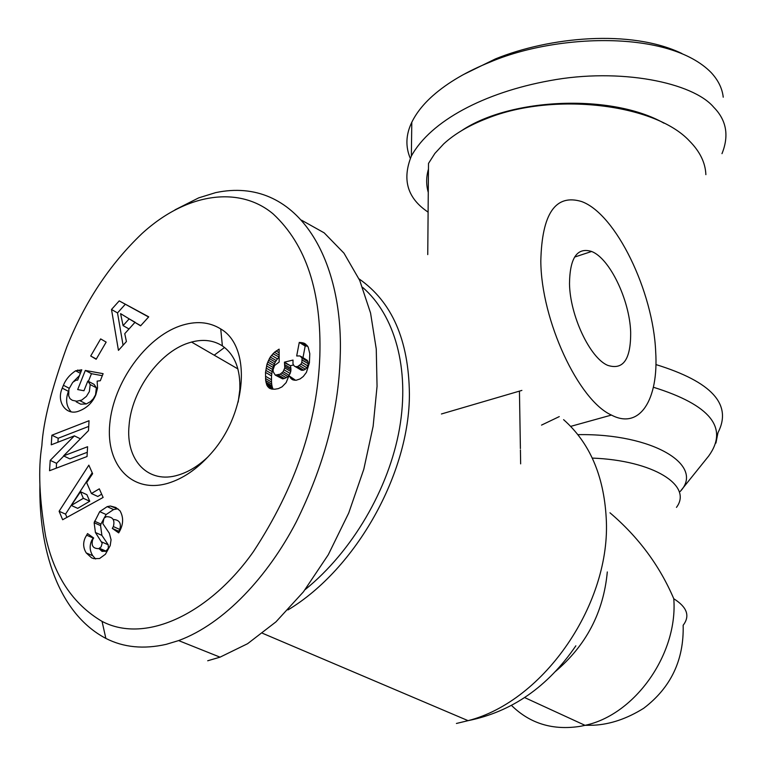 <?xml version="1.0" encoding="UTF-8"?>
<svg xmlns="http://www.w3.org/2000/svg" width="766" height="766" viewBox="0 0 766 766"><rect width="100%" height="100%" fill="white"/><g stroke="black" fill="none" stroke-linecap="round" stroke-linejoin="round"><path stroke-width="1.15" d="M723.228 97.205C722.281 88.492 718.278 80.296 711.212 72.626C669.034 29.453 555.513 34.039 490.135 62.075C466.82 71.42 447.775 82.584 433.001 95.568C423.406 104.061 416.34 112.966 411.792 122.282C405.836 134.605 405.338 146.632 410.298 158.351M681.932 53.524C630.418 28.763 548.868 37.141 495.353 58.944L463.507 74.532M174.993 209.855L198.71 197.858L215.658 192.63C296.318 175.606 344.212 257.28 340.171 357.55C338.515 411.428 323.836 466.283 296.145 522.144C268.167 575.869 224.716 623.601 178.612 640.587L166.136 644.359C143.577 649.424 123.489 647.433 105.861 638.404C57.431 612.934 38.664 547.805 39.909 484.275M319.843 355.778C317.526 422.257 295.398 487.53 253.46 551.568C211.004 612.053 146.699 644.8 102.05 621.389C72.76 604.048 53.946 575.668 45.606 536.238C39.315 499.059 38.061 468.907 41.852 445.793C43.193 422.009 51.504 389.099 66.766 347.075C84.7 302.158 109.777 264.327 141.988 233.573C187.66 191.749 240.323 186.148 273.27 214.03C306.151 244.699 321.682 291.951 319.843 355.778M86.271 552.956C83.197 548.054 82.852 542.96 85.237 537.655L87.554 533.596L93.663 537.981L92.715 539.609C91.039 545.67 93.059 548.676 98.766 548.628L101.093 546.886L102.165 543.218L95.434 532.514L94.132 522.728L99.714 511.621L107.192 506.632L110.371 506.029L115.752 507.456L119.984 510.778C123.604 517.136 123.489 523.963 119.64 531.25L118.692 532.887L112.296 528.387L113.349 526.568C115.072 519.942 112.746 516.657 106.378 516.696L103.984 518.218L102.864 523.676L109.347 533.27L111.07 539.762L110.189 545.641L105.43 554.249L99.551 558.529L93.758 558.634L91.556 557.811L86.271 552.956L92.772 555.733L95.635 559.008M93.28 537.713L91.709 540.48C89.344 545.765 89.699 550.85 92.772 555.733M97.138 381.104L97.56 387.912L95.865 394.624C92.542 402.667 86.788 408.182 78.601 411.189C66 416.015 56.1 401.671 62.257 388.151L63.415 385.279C65.79 379.419 69.869 374.593 75.633 370.792L81.771 369.796L77.644 380.118L75.968 380.204L72.722 382.368L68.911 389.042L68.672 395.821L69.984 398.665L72.377 400.321L76.753 401.221L81.799 400.034L86.434 396.348L89.344 391.608L90.197 384.561L87.822 381.056L83.954 390.756L77.682 389.559L85.313 370.438L103.113 373.664L100.308 380.74L97.138 381.104M90.197 384.561L96.372 387.788L94.113 384.388L87.822 381.056M96.372 387.788L95.539 394.816L93.251 398.78L90.474 401.614L86.29 403.95L80.085 400.781M705.869 174.648C705.409 162.746 699.923 151.505 689.41 140.925C654.892 103.716 553.119 91.709 487.08 118.414C469.098 125.346 454.64 133.839 443.705 143.893L434.858 153.449L428.51 163.426L427.754 254.599M655.686 351.766C658.731 399.45 639.878 430.099 611.44 415.067C578.522 400.465 541.102 320.284 540.815 261.043C541.935 213.503 555.532 193.674 581.614 201.544C615.921 213.915 653.254 291.415 655.686 351.766M541.533 425.101L559.266 416.608M569.502 283.698C569.837 257.74 577.21 247.006 591.62 251.478C609.679 258.324 629.623 299.927 630.667 332.013C630.925 359.359 623.227 370.457 607.572 365.305C589.906 357.837 569.933 315.458 569.502 283.698M359.015 278.853C391.914 301.67 408.709 339.989 409.408 393.82C409.695 472.967 356.305 568.803 287.978 609.928M609.975 512.799C638.384 536.985 659.65 565.634 673.783 598.753C687.121 607.151 690.243 615.988 683.157 625.248C684.048 659.938 670.901 687.619 643.699 708.272C626.933 718.728 610.263 724.377 593.688 725.211L585.033 725.335C635.158 714.822 678.073 653.685 673.783 598.753M214.202 355.185L224.543 347.467M238.178 402.093L239.815 389.779C240.553 369.212 234.741 354.581 222.379 345.897C213.542 340.257 203.258 338.984 191.538 342.057L188.11 343.111C159.108 352.484 131.589 390.861 129.081 425.331C125.375 460.127 148.259 484.619 178.497 474.987L179.1 474.805C189.231 471.588 198.94 465.527 208.218 456.622M179.991 325.962C195.464 320.695 209.041 321.691 220.732 328.949C251.947 346.749 247.274 414.358 209.865 454.803C196.891 469.194 182.978 478.664 168.118 483.222C132.049 494.051 105.603 465.077 109.777 423.799C113.445 382.655 145.54 337.883 179.991 325.962M664.017 123.202C612.187 93.644 510.865 97.55 461.649 130.632M428.462 169.075C426.145 176.984 426.078 184.759 428.271 192.41M362.596 287.346C394.71 315.008 410.002 368.465 399.479 428.711C388.812 488.9 352.226 551.558 305.174 589.59M721.984 153.66C729.232 135.649 726.494 120.195 713.778 107.297C693 82.46 619.924 67.465 549.72 80.65C484.112 92.59 430.578 120.999 411.352 156.082C402.207 178.88 407.091 197.063 425.982 210.631L428.108 212.192M301.507 220.177L324.171 232.845L343.982 253.182L359.723 280.423L370.562 313.035L376.259 349.018L377.054 386.303L373.128 426.298L363.793 469.271L348.721 513.009L328.26 554.785L303.451 591.812L275.942 621.877L247.571 643.718L220.034 657.161L207.701 660.771M49.541 470.717L50.221 460.356L74.369 435.864L51.255 444.807L51.887 435.212L89.038 420.726L88.483 430.626L63.549 455.885L87.583 446.722L87.037 456.536L49.541 470.717M86.644 482.599L91.422 493.515L99.312 488.832L103.123 497.45L62.649 519.741L59.106 511.257L88.846 465.163L92.629 473.704L86.644 482.599M134.94 322.39L124.762 333.67L126.409 341.55L118.443 350.368L111.501 309.483L119.218 300.894L148.728 316.837L140.599 325.837L134.94 322.39L140.724 325.694M100.662 338.907L106.158 342.115L96.162 359.264L90.704 355.999L100.662 338.907M274.448 352.283L279.111 349.133L279.169 362.04L274.563 365.487L273.069 369.786L273.251 371.845L275.272 375.12L280.26 374.153L283.085 371.702L284.78 367.9L284.454 362.155L293.033 360.058L292.966 363.831L294.125 365.928L295.494 366.675L297.668 366.531L300.904 364.156L301.852 362.308L302.072 358.105L300.013 355.951L296.681 355.97L299.276 342.402L304.121 343.187L308.152 346.988L309.79 353.681L309.407 362.797L306.419 372.381L303.279 376.499L300.08 378.931L296.002 380.3L292.832 379.85L288.945 375.752L286.149 382.598L282.051 386.83L278.451 388.582L274.908 389.214L271.729 389.08L269 387.902L266.884 385.279L265.668 380.539L265.515 372.4L267.066 363.888L270.274 357.023L274.448 352.283L279.13 355.118M74.369 435.864L80.401 438.822M63.808 456L56.569 463.334L50.221 460.356M56.569 463.334L56.253 468.17M87.276 452.294L69.878 458.891L63.549 455.885M88.722 426.413L58.178 438.257L51.887 435.212M58.178 438.257L57.929 442.221M113.234 519.482C119.333 519.817 121.516 523.14 119.783 529.459L118.73 531.269L112.296 528.387M118.73 531.269L119.372 531.719M118.29 509.131L110.371 506.029M116.767 508.978L113.588 509.562L106.129 514.541L99.714 511.621M106.129 514.541L100.93 524.059L94.496 521.177M100.93 524.059L100.566 525.61L101.888 535.367L108.207 544.779L101.734 541.955M99.542 548.303L106.024 551.108L108.36 548.169L108.207 544.779M106.024 551.108L102.031 551.386L98.986 548.552M93.107 538.019L86.635 535.185M80.373 373.291L75.633 370.792M79.434 375.637L73.536 381.573M69.179 388.238L63.415 385.279M68.413 391.436C65.369 399.431 66.23 406.171 71.008 411.648M102.318 375.675L91.47 373.693L85.313 370.438M91.47 373.693L88.406 381.363M86.29 403.95L80.717 404.161L76.198 401.824M101.677 494.175L97.809 496.473L91.422 493.515M92.217 472.775L65.55 514.12L59.106 511.257M65.55 514.12L66.92 517.395M148.585 316.99L119.218 300.894M125.212 304.37L117.514 312.921L111.501 309.483M117.514 312.921L123.077 345.246M96.305 359.024L90.704 355.999M279.121 352.8L276.114 350.981M279.14 357.061L272.916 353.739M278.872 357.32L277.483 358.9L271.518 355.319M277.483 358.9L276.239 360.595L270.274 357.023M276.239 360.595L275.291 362.107L269.316 358.536M275.291 362.107L274.429 363.773L268.454 360.212M274.429 363.773L273.682 365.535L267.707 361.983M273.682 365.535L273.05 367.431L267.066 363.888M273.05 367.431L272.524 369.451L266.539 365.918M272.524 369.451L272.121 371.606L266.128 368.073M272.121 371.606L271.786 373.856L265.792 370.323M271.786 373.856L271.518 375.924L265.515 372.4M271.518 375.924L271.499 379.754L265.496 376.24M271.499 379.754L271.528 382.004L265.515 378.5M271.528 382.004L271.681 384.044L265.668 380.539M271.681 384.044L271.978 385.853L265.955 382.358M271.978 385.853L272.38 387.424L266.367 383.929M272.38 387.424L272.907 388.774L266.884 385.279M272.189 389.099L267.545 386.409M271.853 389.09L267.861 386.782M270.321 388.659L269 387.902M289.395 376.585L295.379 380.137L288.945 375.752M294.24 380.242L290.4 377.973M292.957 379.888L291.511 379.026M305.825 344.25L304.121 343.187M307.08 345.437L302.656 342.699M307.664 346.213L301.038 342.45M306.946 346.098L305.184 346.06L299.276 342.402M305.184 346.06L302.982 357.655M301.344 356.707L307.281 360.326L301.143 356.535M307.281 360.326L308.009 361.715L302.072 358.105M308.009 361.715L308.191 363.659L302.254 360.049M308.191 363.659L302.254 360.164M308.191 363.773L307.798 365.909L301.852 362.308M307.798 365.909L306.85 367.757L300.904 364.156M306.85 367.757L305.414 369.222L299.458 365.631M305.414 369.222L303.623 370.122L297.668 366.531M303.623 370.122L297.084 366.703M303.039 370.284L301.45 370.256L295.494 366.675M301.45 370.256L294.125 365.928M293.474 364.989L290.41 365.736L284.454 362.155M290.41 365.736L284.569 362.72M290.534 366.301L290.869 368.293L284.904 364.721M290.869 368.293L290.936 369.921L284.971 366.349M290.936 369.921L290.745 371.462L284.78 367.9M290.745 371.462L290.132 373.454L284.157 369.892M290.132 373.454L289.069 375.254L283.085 371.702M289.069 375.254L287.872 376.546L281.888 372.994M287.872 376.546L286.245 377.686L280.26 374.153M286.245 377.686L284.32 378.49L278.326 374.957M284.32 378.49L282.577 378.864L276.583 375.33M282.577 378.864L275.272 375.12M83.341 498.302L80.507 491.734L86.893 494.683L89.746 501.232L77.701 508.356L71.286 505.455L83.341 498.302L89.746 501.232M120.588 313.639L123.087 325.617L129.167 318.867L120.588 313.639L135.065 322.457M80.507 491.734L71.286 505.455M123.087 325.617L129.004 328.968M129.167 318.867L135.199 322.314M577.851 434.648C653.034 433.336 705.256 465.364 680.131 491.542M653.379 387.242C710.455 405.032 728.897 427.945 708.703 456L680.936 490.537M456.412 723.468L468.083 720.662C544.511 701.177 611.594 602.631 606.193 517.72C603.761 475.36 589.561 442.671 563.604 419.663M554.89 671.926C586.047 645.728 603.522 612.407 607.304 571.943M511.717 705.63C530.244 723.765 553.224 730.64 580.647 726.264L585.033 725.335L524.758 697.625M655.897 364.559C711.844 381.794 732.535 404.505 717.972 432.694L715.923 443.074M592.271 458.087C653.494 460.395 693.038 485.558 676.464 507.37M119.783 529.459L113.349 526.568M100.566 525.61L94.132 522.728M101.888 535.367L95.434 532.514M68.433 391.321L62.257 388.151M102.05 621.389L105.861 638.404M611.44 415.067L570.66 426.384M591.62 251.478L574.557 257.089M262.518 633.271L468.083 720.662C511.86 711.777 547.786 686.824 575.85 645.824M222.379 345.897L220.732 328.949M191.538 342.057L237.891 368.906M521.876 390.411L441.427 413.975M411.792 122.282L411.352 156.082M178.612 640.587L220.034 657.161M519.444 391.12L520.401 448.598M520.42 449.948L520.65 463.861M113.588 509.562L107.192 506.632M105.248 551.443L98.766 548.628M77.711 370.016L80.985 371.74"/></g></svg>
